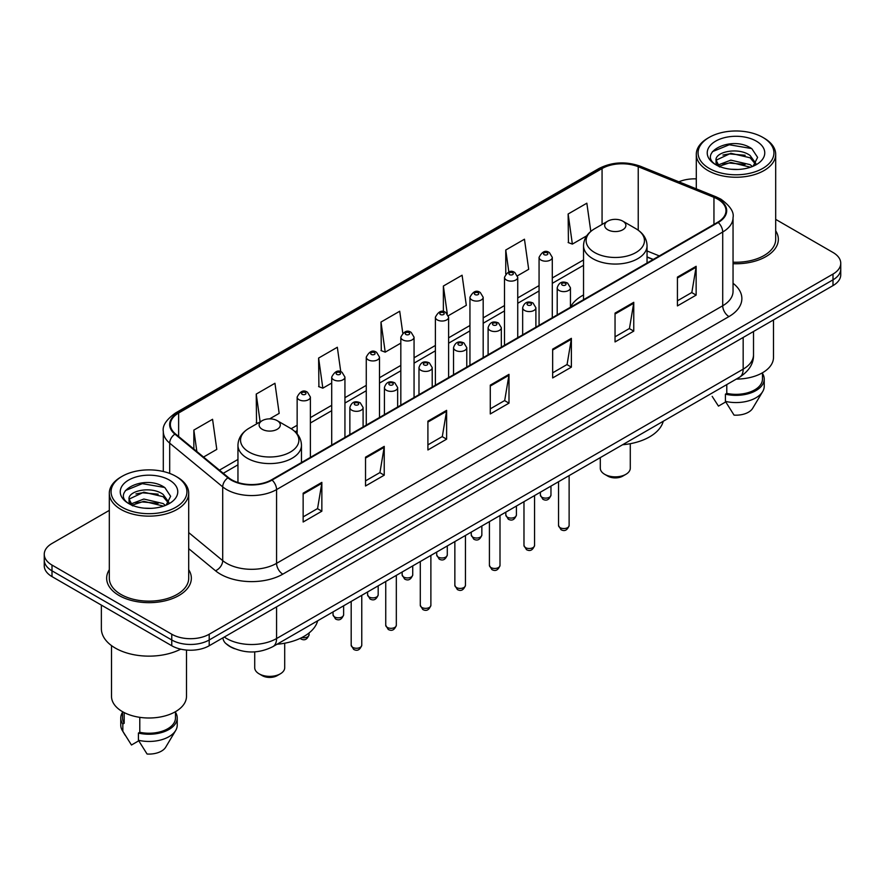 <?xml version="1.0" encoding="UTF-8"?>
<svg xmlns="http://www.w3.org/2000/svg" width="885" height="885" viewBox="0 0 885 885"><rect width="100%" height="100%" fill="white"/><g stroke="black" fill="none" stroke-linecap="round" stroke-linejoin="round"><path stroke-width="1.33" d="M583.536 294.959A46.761 26.992 0 0 0 570.449 307.139M653.086 259.526L647.046 257.092M234.602 648.727A26.462 15.277 180 0 1 227.146 644.601L225.941 643.594A17.645 11.804 129.5 0 1 222.865 637.864M109.309 510.38L52.005 543.467A26.462 15.277 0 0 0 44.25 554.275L44.25 565.792A26.462 15.277 0 0 0 52.005 576.6L171.767 645.751A26.462 15.277 0 0 0 209.203 645.751L832.995 285.601A26.462 15.277 0 0 0 840.75 274.793L840.75 269.029A26.462 15.277 0 0 1 832.995 279.837A26.462 15.277 0 0 0 840.75 269.029L840.75 263.276A26.462 15.277 0 0 0 832.995 252.468L775.691 219.38M44.25 554.275A26.462 15.277 0 0 0 52.005 565.072L171.767 634.224A26.462 15.277 0 0 0 209.203 634.224L209.203 639.988L832.995 279.837L209.203 639.988A26.462 15.277 0 0 1 171.767 639.988A26.462 15.277 0 0 0 209.203 639.988L209.203 645.751M52.005 565.072L52.005 570.836L171.767 639.988L52.005 570.836A26.462 15.277 0 0 1 44.25 560.028A26.462 15.277 0 0 0 52.005 570.836L52.005 576.6M109.309 569.719A42.347 24.448 0 0 0 106.654 578.226A42.347 24.448 0 0 0 119.055 595.505A42.347 24.448 0 0 0 165.207 600.804A42.347 24.448 0 0 0 191.348 578.226A42.347 24.448 0 0 0 188.704 569.719A42.347 24.448 0 0 1 191.348 578.226A42.347 24.448 0 0 1 165.207 600.804A42.347 24.448 0 0 1 119.055 595.505A42.347 24.448 0 0 1 106.654 578.226A42.347 24.448 0 0 1 109.309 569.719M717.724 199.169A28.231 16.295 180 0 1 725.988 210.685A28.231 16.295 180 0 1 717.724 222.212L271.584 479.792A28.231 16.295 180 0 1 228.496 477.612L175.473 433.893A28.231 16.295 180 0 1 170.362 424.546A28.231 16.295 180 0 1 178.626 413.018L602.065 168.548A28.231 16.295 180 0 1 638.229 166.723L713.952 197.333A28.231 16.295 180 0 1 717.724 199.169M718.222 198.882A28.939 16.704 0 0 0 714.361 197.001L638.627 166.391A28.939 16.704 0 0 0 601.568 168.261L178.128 412.731A28.939 16.704 0 0 0 174.887 434.126L227.91 477.845A28.939 16.704 0 0 0 272.082 480.079L718.222 222.5A28.939 16.704 0 0 0 718.222 198.882M303.146 493.188L303.146 522.006L321.852 511.198L321.852 482.38L303.146 493.188M303.146 516.895L317.56 508.565L321.786 483.343A7.058 4.071 -120 0 0 321.852 482.38M317.427 508.643L321.852 511.198M365.527 457.18L365.527 485.987L384.234 475.179L384.234 446.372L365.527 457.18M365.527 480.876L379.942 472.557L384.156 447.323A7.058 4.071 -120 0 0 384.234 446.372M379.809 472.623L384.234 475.179M427.909 421.16L427.909 449.967L446.615 439.17L446.615 410.352L427.909 421.16M427.909 444.856L442.312 436.537L446.538 411.315A7.058 4.071 -120 0 0 446.615 410.352M442.19 436.615L446.615 439.17M677.423 277.105L677.423 305.911L696.141 295.114L696.141 266.296L677.423 277.105M677.423 300.8L691.838 292.481L696.064 267.259A7.058 4.071 -120 0 0 696.141 266.296M691.705 292.548L696.141 295.114M615.042 313.113L615.042 341.931L633.76 331.123L633.76 302.316L615.042 313.113M615.042 336.82L629.456 328.49L633.682 303.267A7.058 4.071 -120 0 0 633.76 302.316M629.335 328.567L633.76 331.123M552.66 349.132L552.66 377.939L571.378 367.142L571.378 338.324L552.66 349.132M552.66 372.828L567.075 364.509L571.301 339.287A7.058 4.071 -120 0 0 571.378 338.324M566.953 364.587L571.378 367.142M490.279 385.141L490.279 413.959L508.997 403.151L508.997 374.344L490.279 385.141M490.279 408.848L504.693 400.529L508.919 375.295A7.058 4.071 -120 0 0 508.997 374.344M504.572 400.595L508.997 403.151M733.045 263.708A42.347 24.448 0 0 0 778.346 239.326A42.347 24.448 0 0 0 775.691 230.819A42.347 24.448 0 0 1 778.346 239.326A42.347 24.448 0 0 1 733.045 263.708M209.203 634.224L832.995 274.073A26.462 15.277 0 0 0 840.75 263.276M696.296 178.881A26.462 15.277 0 0 0 678.872 181.801M269.671 418.859L279.173 413.372L274.947 383.271L256.23 394.079L256.539 422.72M203.539 457.047L216.792 449.392L212.566 419.291L193.848 430.088L193.848 449.049M448.385 315.68L466.306 305.336L462.092 275.224L443.374 286.032L443.374 311.653M517.504 275.777L528.688 269.317L524.462 239.215L505.755 250.024L505.755 273.93M590.804 231.394L586.843 203.196L568.137 214.004L568.436 242.645M340.769 371.766L337.329 347.263L318.611 358.06L318.91 386.701M402.775 333.092L399.71 311.243L380.992 322.051L381.291 350.681M380.992 322.051L385.218 352.153L400.828 343.137M385.218 352.153L380.992 350.571M443.374 286.032L447.257 313.71M505.755 250.024L508.831 271.96M568.137 214.004L572.363 244.105L586.722 235.808M572.363 244.105L568.137 242.534M318.611 358.06L322.837 388.172L331.709 383.05M322.837 388.172L318.611 386.59M257.823 423.196L256.23 422.599M256.23 394.079L260.135 421.857M193.848 430.088L196.857 451.538M709.173 168.371A37.933 21.904 0 0 0 762.826 168.371A37.933 21.904 0 0 0 762.826 137.396L764.065 138.115A39.703 22.921 0 0 1 775.691 154.322A39.703 22.921 0 0 1 751.188 175.507A39.703 22.921 0 0 1 707.923 170.528A39.703 22.921 0 0 1 696.296 154.322A39.703 22.921 0 0 1 707.923 138.115L709.173 137.396A37.933 21.904 0 0 0 709.173 168.371M733.045 262.181A39.703 22.921 0 0 0 775.691 239.326L775.691 154.322M736.287 379.101A37.491 21.649 0 0 0 773.49 357.452L773.49 319.961M731.176 169.256L737.902 169.455M717.989 165.041L730.833 160.141L750.104 164.643L752.427 166.513M719.173 166.269L730.833 162.42L750.524 167.221M716.053 160.207L719.35 166.424M716.098 160.827C713.941 151.943 738.289 146.667 750.104 155.494L755.823 163.404M716.186 161.38L716.739 159.897L730.833 153.282L750.104 157.784L755.381 164.002M753.113 166.236L757.615 157.386L751.918 148.802C731.74 134.288 695.875 153.404 716.584 165.13L717.613 165.749M756.332 141.146A28.762 16.605 0 0 0 715.655 141.146A28.762 16.605 0 0 0 715.655 164.632A28.762 16.605 0 0 0 756.332 164.632A28.762 16.605 0 0 0 756.332 141.146M712.182 396.38L718.465 406.115L725.733 401.912M719.793 167.011C716.784 165.241 715.567 163.294 716.142 161.159M726.784 384.588L726.784 393.382A26.462 15.277 0 0 0 762.461 379.057L762.461 372.784M764.065 138.115L762.826 137.396A37.933 21.904 0 0 0 709.173 137.396M726.784 393.382L725.423 394.168L725.423 401.381L734.052 415.12A17.645 10.189 0 0 0 752.67 408.317L762.682 391.579A28.231 16.295 0 0 0 764.231 386.269L764.231 379.057A28.231 16.295 0 0 0 762.461 373.393M725.423 401.381A28.231 16.295 0 0 0 762.682 391.579M725.423 394.168A28.231 16.295 0 0 0 764.231 379.057M712.381 151.678L729.262 144.753L751.531 148.536M722.923 155.052L729.262 153.901L745.159 155.262M722.923 164.201L729.262 163.05L745.159 164.411M600.295 457.611L600.295 468.198A15.001 8.662 0 0 0 604.687 474.316L607.807 476.119A10.587 6.106 0 0 0 622.774 476.119L625.894 474.316A15.001 8.662 0 0 0 630.286 468.198L630.286 443.695M607.807 476.119L604.687 474.316A15.001 8.662 0 0 0 625.894 474.316M607.807 229.779A10.587 6.106 0 0 0 622.774 229.779A10.587 6.106 0 0 0 622.774 221.128L635.917 228.717A29.172 16.848 0 0 0 635.917 228.717A29.172 16.848 0 0 1 635.917 252.546A29.172 16.848 0 0 1 594.665 252.546A29.172 16.848 0 0 1 594.665 228.717C587.474 232.987 583.768 238.662 583.536 245.731A31.76 18.331 0 0 0 592.839 258.697A31.76 18.331 0 0 0 627.443 262.668A31.76 18.331 0 0 0 647.046 245.731C646.813 238.662 643.107 232.987 635.928 228.717L622.774 221.128A10.587 6.106 0 0 0 607.807 221.128A10.587 6.106 0 0 0 607.807 229.779M622.564 444.757A48.52 28.01 0 0 0 663.263 421.26M254.714 651.869L254.714 667.721A15.001 8.662 0 0 0 259.106 673.839L262.225 675.642A10.587 6.106 0 0 0 277.193 675.642L280.313 673.839A15.001 8.662 0 0 0 284.704 667.721L284.704 643.218M262.225 675.642L259.106 673.839A15.001 8.662 0 0 0 280.313 673.839M262.225 429.302A10.587 6.106 0 0 0 277.193 429.302A10.587 6.106 0 0 0 277.193 420.652L290.335 428.24A29.172 16.848 0 0 1 290.335 452.069A29.172 16.848 0 0 1 249.083 452.069A29.172 16.848 0 0 1 249.072 428.24C241.893 432.511 238.187 438.175 237.954 445.243A31.76 18.331 0 0 0 247.247 458.209A31.76 18.331 0 0 0 281.861 462.191A31.76 18.331 0 0 0 301.464 445.243C301.232 438.175 297.526 432.511 290.335 428.24L277.193 420.652A10.587 6.106 0 0 0 262.225 420.652A10.587 6.106 0 0 0 262.225 429.302M276.983 644.269A48.52 28.01 0 0 0 317.682 620.783M122.174 507.271A37.933 21.904 0 0 0 175.827 507.271A37.933 21.904 0 0 0 175.827 476.296L177.077 477.015A39.703 22.921 0 0 1 188.704 493.222A39.703 22.921 0 0 1 164.19 514.395A39.703 22.921 0 0 1 120.935 509.428A39.703 22.921 0 0 1 109.309 493.222A39.703 22.921 0 0 1 120.935 477.015L122.174 476.296A37.933 21.904 0 0 0 122.174 507.271M109.309 493.222L109.309 578.226A39.703 22.921 0 0 0 120.935 594.432A39.703 22.921 0 0 0 164.19 599.399A39.703 22.921 0 0 0 188.704 578.226L188.704 493.222M101.366 605.097L101.366 628.638A47.635 27.501 0 0 0 115.315 648.086A47.635 27.501 0 0 0 180.739 649.147M111.51 645.607L111.51 696.351A37.491 21.649 0 0 0 122.495 711.662A37.491 21.649 0 0 0 163.349 716.352A37.491 21.649 0 0 0 186.492 696.351L186.492 650.055M144.189 508.156L150.904 508.355M130.991 503.941L143.846 499.04L163.105 503.543L165.44 505.412M132.175 505.169L143.846 501.319L163.526 506.12M129.055 499.107L132.363 505.324M129.099 499.726C126.953 490.843 151.291 485.566 163.105 494.394L168.836 502.304M129.188 500.268L129.741 498.797L143.846 492.171L163.105 496.684L168.382 502.901M166.114 505.136L170.628 496.286L164.92 487.69C144.742 473.187 108.877 492.303 129.586 504.03L130.615 504.649M169.345 480.046A28.762 16.605 0 0 0 128.668 480.046A28.762 16.605 0 0 0 128.668 503.532A28.762 16.605 0 0 0 169.345 503.532A28.762 16.605 0 0 0 169.345 480.046M122.539 711.684L122.539 717.956A26.462 15.277 0 0 0 124.188 723.277L124.188 712.58M122.539 712.292A28.231 16.295 0 0 0 120.769 717.956L120.769 725.158A28.231 16.295 0 0 0 122.318 730.479A28.231 16.295 0 0 0 122.827 731.275L131.467 745.015L138.735 740.811M122.827 731.275L122.827 724.063L124.188 723.277M120.769 717.956A28.231 16.295 0 0 0 122.827 724.063M132.794 505.91C129.785 504.14 128.568 502.193 129.144 500.047M139.786 717.337L139.786 732.282A26.462 15.277 0 0 0 175.473 717.956L175.473 711.684M177.077 477.015L175.827 476.296A37.933 21.904 0 0 0 122.174 476.296M139.786 732.282L138.425 733.068L138.425 740.269L147.065 754.02A17.645 10.189 0 0 0 165.683 747.217L175.684 730.479A28.231 16.295 0 0 0 177.232 725.158L177.232 717.956A28.231 16.295 0 0 0 175.473 712.292M138.425 740.269A28.231 16.295 0 0 0 175.684 730.479M138.425 733.068A28.231 16.295 0 0 0 177.232 717.956M125.382 490.578L142.275 483.652L164.533 487.436M135.936 493.941L142.275 492.801L158.161 494.162M135.936 503.089L142.275 501.939L158.161 503.311M224.292 637.034A35.289 20.377 0 0 0 226.671 638.55A35.289 20.377 0 0 0 276.574 638.55L743.168 369.156A35.289 20.377 0 0 0 753.511 354.752C753.766 363.503 749.097 371.003 739.517 377.231L272.912 646.625A17.645 10.189 60 0 0 276.574 638.55L276.574 606.856M743.168 337.462L743.168 369.156A17.645 10.189 60 0 1 739.517 377.231M832.995 285.601L832.995 274.073M171.767 645.751L171.767 634.224M733.045 283.288A44.106 25.466 180 0 1 728.952 316.576L282.813 574.155A8.817 5.089 60 0 1 276.574 563.347L722.713 305.767A35.289 20.377 0 0 0 733.045 291.364L733.045 217.599A35.289 20.377 180 0 1 722.713 232.014A8.817 5.089 -120 0 0 718.222 222.5M282.813 574.155A44.106 25.466 180 0 1 220.431 574.155A44.106 25.466 180 0 1 215.486 570.748L188.704 548.667M227.91 477.845A8.817 5.896 129.5 0 0 222.71 486.872L222.71 560.625A35.289 20.377 0 0 0 226.671 563.347A35.289 20.377 0 0 0 276.574 563.347L276.574 489.582A35.289 20.377 180 0 1 222.71 486.872L169.688 443.142A35.289 20.377 180 0 1 163.305 431.46L163.305 471.495M733.045 217.599C734.218 212.09 730.169 205.939 720.888 199.158L716.242 196.912A8.817 4.126 112 0 0 714.361 197.001M716.242 196.912L640.519 166.291C625.905 161.125 612.033 161.878 598.902 168.548A8.817 5.089 60 0 1 601.568 168.261M178.128 412.731A8.817 5.089 -120 0 0 175.462 413.018C166.314 419.601 162.254 425.751 163.305 431.46M174.887 434.126A8.817 5.896 129.5 0 0 169.688 443.142L169.688 473.431M640.519 166.291A8.817 4.126 112 0 0 638.627 166.391M272.082 480.079A8.817 5.089 60 0 1 276.574 489.582L722.713 232.014L722.713 305.767A8.817 5.089 60 0 0 728.952 316.576M188.704 532.582L222.71 560.625A8.817 5.896 -50.5 0 1 215.486 570.748M178.626 413.018L178.626 436.504M713.952 197.333L713.952 224.392M638.229 166.723L638.229 230.2M659.325 255.931L647.046 250.964M602.065 168.548L602.065 224.447M583.536 259.925L552.295 277.967M539.065 285.601L517.736 297.913M504.505 305.557L483.177 317.87M469.946 325.503L448.618 337.816M435.387 345.46L414.058 357.772M400.828 365.416L379.499 377.729M366.268 385.362L344.94 397.675M331.709 405.319L310.381 417.631M297.15 425.265L291.154 428.727M237.954 459.448L219.425 470.145M490.279 386.059L508.919 375.295M552.66 350.04L571.301 339.287M615.042 314.031L633.682 303.267M677.423 278.012L696.064 267.259M427.909 422.079L446.538 411.315M365.527 458.087L384.156 447.323M303.146 494.107L321.786 483.343M569.121 525.502C567.385 530.259 564.674 531.653 561.001 529.673L558.535 525.502A5.288 3.053 0 0 0 560.083 527.659A5.288 3.053 0 0 0 565.858 528.323A5.288 3.053 0 0 0 569.121 525.502L569.121 475.61M559.154 290.501A6.615 3.817 180 0 1 557.207 287.802C558.9 282.37 562.362 280.799 567.595 283.078L570.449 287.802A6.615 3.817 180 0 1 566.356 291.331A6.615 3.817 180 0 1 559.154 290.501M565.393 283.3A2.201 1.272 0 0 0 562.274 283.3A2.201 1.272 0 0 0 562.274 285.092A2.201 1.272 0 0 0 565.393 285.092A2.201 1.272 0 0 0 565.393 283.3M534.562 545.448C532.825 550.216 530.115 551.598 526.442 549.629L523.975 545.448A5.288 3.053 0 0 0 525.524 547.616A5.288 3.053 0 0 0 531.299 548.269A5.288 3.053 0 0 0 534.562 545.448L534.562 495.567M524.595 310.447A6.615 3.817 180 0 1 522.659 307.748C524.34 302.316 527.803 300.745 533.035 303.024L535.89 307.748A6.615 3.817 180 0 1 531.808 311.277A6.615 3.817 180 0 1 524.595 310.447M530.834 303.245A2.201 1.272 0 0 0 527.714 303.245A2.201 1.272 0 0 0 527.714 305.048A2.201 1.272 0 0 0 530.834 305.048A2.201 1.272 0 0 0 530.834 303.245M500.003 565.404C498.266 570.161 495.556 571.555 491.883 569.586L489.416 565.404A5.288 3.053 0 0 0 490.965 567.562A5.288 3.053 0 0 0 496.739 568.225A5.288 3.053 0 0 0 500.003 565.404L500.003 515.512M490.036 330.404A6.615 3.817 180 0 1 488.1 327.704C489.781 322.273 493.244 320.702 498.476 322.981L501.33 327.704A6.615 3.817 180 0 1 497.248 331.233A6.615 3.817 180 0 1 490.036 330.404M496.275 323.202A2.201 1.272 0 0 0 493.155 323.202A2.201 1.272 0 0 0 493.155 325.005A2.201 1.272 0 0 0 496.275 325.005A2.201 1.272 0 0 0 496.275 323.202M465.444 585.35C463.707 590.118 460.997 591.512 457.324 589.532L454.857 585.35A5.288 3.053 0 0 0 456.406 587.518A5.288 3.053 0 0 0 462.18 588.182A5.288 3.053 0 0 0 465.444 585.35L465.444 535.469M455.476 350.349A6.615 3.817 180 0 1 453.54 347.65C455.233 342.229 458.684 340.648 463.917 342.938L466.771 347.65A6.615 3.817 180 0 1 462.689 351.179A6.615 3.817 180 0 1 455.476 350.349M461.716 343.148A2.201 1.272 0 0 0 458.596 343.148A2.201 1.272 0 0 0 458.596 344.951A2.201 1.272 0 0 0 461.716 344.951A2.201 1.272 0 0 0 461.716 343.148M430.884 605.307C429.148 610.064 426.437 611.458 422.764 609.488L420.298 605.307A5.288 3.053 0 0 0 421.857 607.464A5.288 3.053 0 0 0 427.621 608.128A5.288 3.053 0 0 0 430.884 605.307L430.884 555.415M420.917 370.306A6.615 3.817 180 0 1 418.981 367.607C420.674 362.175 424.125 360.604 429.358 362.883L432.212 367.607A6.615 3.817 180 0 1 428.13 371.136A6.615 3.817 180 0 1 420.917 370.306M427.156 363.104A2.201 1.272 0 0 0 424.037 363.104A2.201 1.272 0 0 0 424.037 364.908A2.201 1.272 0 0 0 427.156 364.908A2.201 1.272 0 0 0 427.156 363.104M396.325 625.264C394.588 630.02 391.878 631.414 388.205 629.434L385.738 625.264A5.288 3.053 0 0 0 387.298 627.421A5.288 3.053 0 0 0 393.062 628.084A5.288 3.053 0 0 0 396.325 625.264L396.325 575.372M386.358 390.263A6.615 3.817 180 0 1 384.422 387.553C386.114 382.132 389.577 380.561 394.798 382.84L397.653 387.553A6.615 3.817 180 0 1 393.571 391.081A6.615 3.817 180 0 1 386.358 390.263M392.597 383.061A2.201 1.272 0 0 0 389.477 383.061A2.201 1.272 0 0 0 389.477 384.853A2.201 1.272 0 0 0 392.597 384.853A2.201 1.272 0 0 0 392.597 383.061M361.766 645.209C360.029 649.966 357.319 651.36 353.646 649.391L351.19 645.209A5.288 3.053 0 0 0 352.739 647.366A5.288 3.053 0 0 0 358.502 648.03A5.288 3.053 0 0 0 361.766 645.209L361.766 595.317M351.799 410.209A6.615 3.817 180 0 1 349.863 407.509C351.555 402.078 355.018 400.507 360.239 402.786L363.093 407.509A6.615 3.817 180 0 1 359.011 411.038A6.615 3.817 180 0 1 351.799 410.209M358.038 403.007A2.201 1.272 0 0 0 354.918 403.007A2.201 1.272 0 0 0 354.918 404.81A2.201 1.272 0 0 0 358.038 404.81A2.201 1.272 0 0 0 358.038 403.007M541.93 497.226A5.288 3.053 0 0 0 547.704 497.89A5.288 3.053 0 0 0 550.968 495.069C549.231 499.826 546.521 501.22 542.848 499.251L540.381 495.069A5.288 3.053 0 0 0 541.93 497.226M552.295 317.726L552.295 257.369A6.615 3.817 180 0 1 548.213 260.898A6.615 3.817 180 0 1 541 260.068A6.615 3.817 180 0 1 539.065 257.369L539.065 325.359M544.12 254.659A2.201 1.272 0 0 0 547.24 254.659A2.201 1.272 0 0 0 547.24 252.867A2.201 1.272 0 0 0 544.12 252.867A2.201 1.272 0 0 0 544.12 254.659M507.37 517.183A5.288 3.053 0 0 0 513.145 517.836A5.288 3.053 0 0 0 516.409 515.015C514.672 519.783 511.961 521.177 508.289 519.196L505.822 515.015A5.288 3.053 0 0 0 507.37 517.183M517.736 337.672L517.736 277.315A6.615 3.817 180 0 1 513.654 280.844A6.615 3.817 180 0 1 506.441 280.014A6.615 3.817 180 0 1 504.505 277.315L504.505 345.316M509.561 274.615A2.201 1.272 0 0 0 512.68 274.615A2.201 1.272 0 0 0 512.68 272.812A2.201 1.272 0 0 0 509.561 272.812A2.201 1.272 0 0 0 509.561 274.615M472.811 537.129A5.288 3.053 0 0 0 478.586 537.792A5.288 3.053 0 0 0 481.849 534.971C480.112 539.728 477.402 541.122 473.729 539.153L471.262 534.971A5.288 3.053 0 0 0 472.811 537.129M483.177 357.628L483.177 297.272A6.615 3.817 180 0 1 479.095 300.8A6.615 3.817 180 0 1 471.882 299.971A6.615 3.817 180 0 1 469.946 297.272L469.946 365.262M475.002 294.572A2.201 1.272 0 0 0 478.121 294.572A2.201 1.272 0 0 0 478.121 292.769A2.201 1.272 0 0 0 475.002 292.769A2.201 1.272 0 0 0 475.002 294.572M438.263 557.085A5.288 3.053 0 0 0 444.027 557.749A5.288 3.053 0 0 0 447.29 554.917C445.553 559.685 442.843 561.079 439.17 559.099L436.703 554.917A5.288 3.053 0 0 0 438.263 557.085M448.618 377.574L448.618 317.217A6.615 3.817 180 0 1 444.535 320.746A6.615 3.817 180 0 1 437.323 319.927A6.615 3.817 180 0 1 435.387 317.217L435.387 385.218M440.442 314.518A2.201 1.272 0 0 0 443.562 314.518A2.201 1.272 0 0 0 443.562 312.715A2.201 1.272 0 0 0 440.442 312.715A2.201 1.272 0 0 0 440.442 314.518M403.704 577.031A5.288 3.053 0 0 0 409.467 577.695A5.288 3.053 0 0 0 412.731 574.874C410.994 579.631 408.284 581.025 404.611 579.056L402.144 574.874A5.288 3.053 0 0 0 403.704 577.031M414.058 397.531L414.058 337.174A6.615 3.817 180 0 1 409.976 340.703A6.615 3.817 180 0 1 402.763 339.873A6.615 3.817 180 0 1 400.828 337.174L400.828 405.175M405.883 334.475A2.201 1.272 0 0 0 409.003 334.475A2.201 1.272 0 0 0 409.003 332.672A2.201 1.272 0 0 0 405.883 332.672A2.201 1.272 0 0 0 405.883 334.475M369.145 596.988A5.288 3.053 0 0 0 374.908 597.652A5.288 3.053 0 0 0 378.183 594.831C376.435 599.587 373.724 600.981 370.052 599.001L367.596 594.831A5.288 3.053 0 0 0 369.145 596.988M379.499 417.488L379.499 357.131A6.615 3.817 180 0 1 375.417 360.66A6.615 3.817 180 0 1 368.204 359.83A6.615 3.817 180 0 1 366.268 357.131L366.268 425.121M371.324 354.42A2.201 1.272 0 0 0 374.444 354.42A2.201 1.272 0 0 0 374.444 352.628A2.201 1.272 0 0 0 371.324 352.628A2.201 1.272 0 0 0 371.324 354.42M334.585 616.933A5.288 3.053 0 0 0 340.349 617.597A5.288 3.053 0 0 0 343.623 614.776C341.875 619.533 339.165 620.927 335.492 618.958L333.037 614.776A5.288 3.053 0 0 0 334.585 616.933M344.94 437.433L344.94 377.076A6.615 3.817 180 0 1 340.858 380.605A6.615 3.817 180 0 1 333.645 379.776A6.615 3.817 180 0 1 331.709 377.076L331.709 445.078M336.765 374.377A2.201 1.272 0 0 0 339.884 374.377A2.201 1.272 0 0 0 339.884 372.574A2.201 1.272 0 0 0 336.765 372.574A2.201 1.272 0 0 0 336.765 374.377M301.829 637.576A5.288 3.053 0 0 0 309.064 634.733C307.316 639.49 304.606 640.884 300.933 638.915L300.181 638.373M310.381 457.39L310.381 397.033A6.615 3.817 180 0 1 306.298 400.562A6.615 3.817 180 0 1 299.086 399.732A6.615 3.817 180 0 1 297.15 397.033L297.15 433.86M302.205 394.334A2.201 1.272 0 0 0 305.325 394.334A2.201 1.272 0 0 0 305.325 392.531A2.201 1.272 0 0 0 302.205 392.531A2.201 1.272 0 0 0 302.205 394.334M272.912 646.625C258.719 653.761 244.514 653.761 230.321 646.625L225.941 643.594M753.511 354.752L753.511 331.499M598.902 168.548L175.462 413.018M583.536 265.301L552.295 283.333M539.065 290.977L517.736 303.29M504.505 310.923L483.177 323.235M469.946 330.879L448.618 343.192M435.387 350.825L414.058 363.138M400.828 370.782L379.499 383.094M366.268 390.739L344.94 403.051M331.709 410.684L310.381 422.997M297.15 430.641L295.181 431.78M237.954 464.824L223.263 473.298M653.274 259.416L647.046 256.904M696.296 188.848L696.296 154.322M647.046 263.011L647.046 245.731M583.536 299.683L583.536 245.731M607.807 221.128L594.665 228.717M301.464 462.534L301.464 445.243M237.954 482.524L237.954 445.243M262.225 420.652L249.072 428.24M125.183 735.28L122.318 730.479M558.535 525.502L558.535 481.717M557.207 314.883L557.207 287.802M570.449 307.239L570.449 287.802M523.975 545.448L523.975 501.673M522.659 334.84L522.659 307.748M535.89 327.196L535.89 307.748M489.416 565.404L489.416 521.63M488.1 354.785L488.1 327.704M501.33 347.141L501.33 327.704M454.857 585.35L454.857 541.576M453.54 374.742L453.54 347.65M466.771 367.098L466.771 347.65M420.298 605.307L420.298 561.533M418.981 394.688L418.981 367.607M432.212 387.055L432.212 367.607M385.738 625.264L385.738 581.478M384.422 414.645L384.422 387.553M397.653 407L397.653 387.553M351.19 645.209L351.19 601.435M349.863 434.59L349.863 407.509M363.093 426.957L363.093 407.509M550.968 495.069L550.968 486.086M552.295 257.369L549.441 252.645C545.602 249.869 542.14 251.451 539.065 257.369M540.381 495.069L540.381 492.204M516.409 515.015L516.409 506.043M517.736 277.315L514.882 272.591C511.043 269.825 507.581 271.396 504.505 277.315M505.822 515.015L505.822 512.149M481.849 534.971L481.849 526M483.177 297.272L480.323 292.548C476.484 289.782 473.021 291.353 469.946 297.272M471.262 534.971L471.262 532.106M447.29 554.917L447.29 545.945M448.618 317.217L445.763 312.505C441.925 309.728 438.462 311.299 435.387 317.217M436.703 554.917L436.703 552.063M412.731 574.874L412.731 565.902M414.058 337.174L411.204 332.45C407.365 329.685 403.914 331.255 400.828 337.174M402.144 574.874L402.144 572.009M378.183 594.831L378.183 585.848M379.499 357.131L376.645 352.407C372.806 349.63 369.355 351.212 366.268 357.131M367.596 594.831L367.596 591.965M343.623 614.776L343.623 605.805M344.94 377.076L342.086 372.353C338.247 369.587 334.795 371.158 331.709 377.076M333.037 614.776L333.037 611.911M309.064 634.733L309.064 632.963M310.381 397.033L307.526 392.309C303.699 389.533 300.236 391.115 297.15 397.033"/></g></svg>
